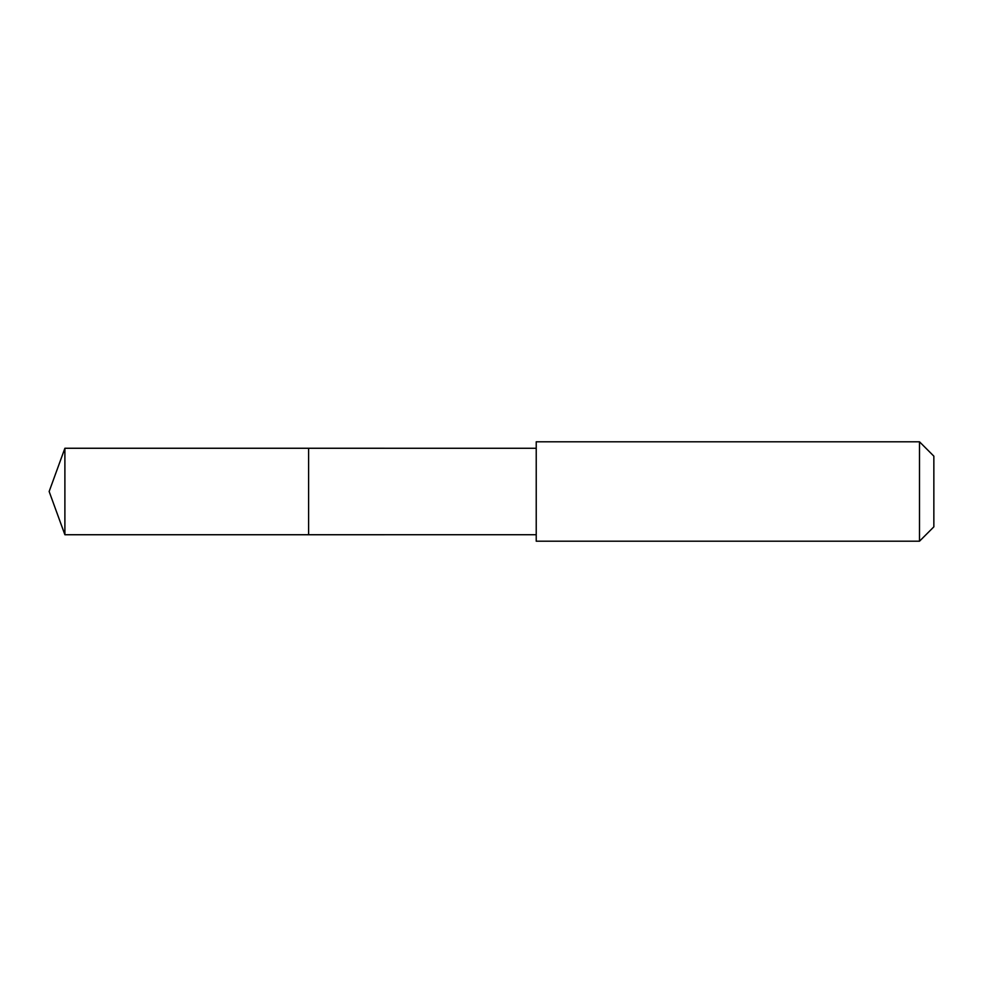 <?xml version="1.0" encoding="UTF-8"?>
<svg xmlns="http://www.w3.org/2000/svg" width="983" height="983" viewBox="0 0 983 983"><rect width="100%" height="100%" fill="white"/><g stroke="black" fill="none" stroke-linecap="round" stroke-linejoin="round"><path stroke-width="1.47" d="M308.601 463.362L308.601 448.26L64.89 448.26L64.89 534.74L308.601 534.74L308.601 448.26L536.226 448.273L536.226 534.727L308.601 534.74L308.601 463.362M536.226 441.797L536.226 541.203L919.498 541.203L919.498 441.797L536.226 441.797L536.226 448.273M919.498 441.797L933.85 456.149L933.85 526.851L919.498 541.203M308.601 534.74L64.89 534.74L49.15 491.5L64.89 534.74M49.15 491.5L64.89 448.26M536.226 534.727L536.226 541.203"/></g></svg>
